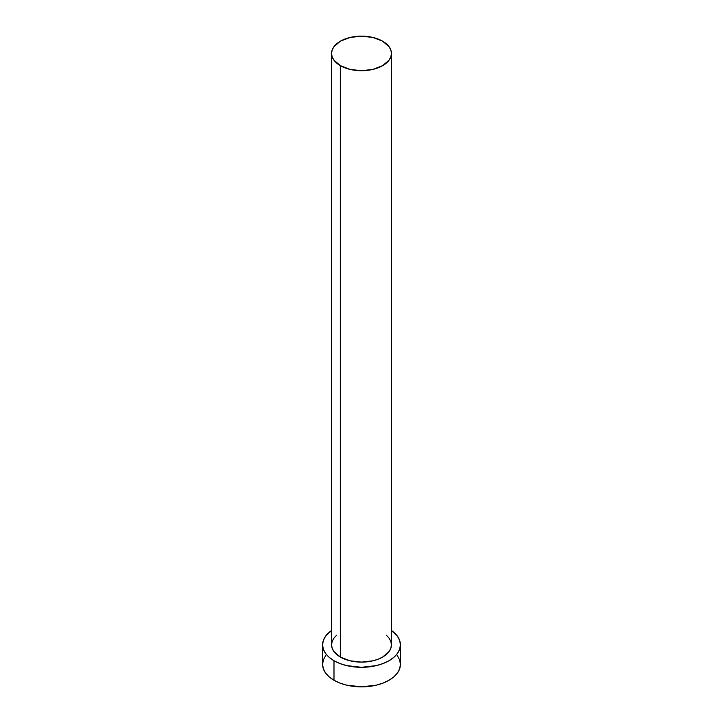 <?xml version="1.0" encoding="UTF-8"?>
<svg xmlns="http://www.w3.org/2000/svg" width="723" height="723" viewBox="0 0 723 723"><rect width="100%" height="100%" fill="white"/><g stroke="black" fill="none" stroke-linecap="round" stroke-linejoin="round"><path stroke-width="1.08" d="M331.568 53.43L332.146 56.801L333.845 60.045L340.334 65.648L350.049 69.399L361.5 70.709L372.951 69.399L382.666 65.648L389.155 60.045L390.854 56.801L391.432 53.43L390.854 50.059L389.155 46.814L382.666 41.211L372.951 37.469L361.5 36.15L350.049 37.469L340.334 41.211L333.845 46.814L332.146 50.059L331.568 53.43L331.568 644.835A29.932 17.28 0 0 0 340.334 657.053L340.334 65.648A29.932 17.28 180 0 1 331.568 53.43A29.932 17.28 180 0 1 350.049 37.469A29.932 17.28 180 0 1 382.666 41.211A29.932 17.28 180 0 1 391.432 53.43A29.932 17.28 180 0 1 372.951 69.399A29.932 17.28 180 0 1 340.334 65.648L340.334 657.053A29.932 17.28 0 0 0 372.951 660.804A29.932 17.28 0 0 0 391.432 644.835L390.854 648.206L389.155 651.45L382.666 657.053L378.129 659.204L372.951 660.804L361.5 662.114L350.049 660.804L340.334 657.053L333.845 651.45L332.146 648.206L331.568 644.835L332.146 641.464L333.845 638.219L336.611 635.237M325.549 655.788L323.335 660L322.594 664.383A38.906 22.467 0 0 0 333.99 680.271L333.99 660.723L339.882 663.515L346.606 665.594L361.5 667.302L376.394 665.594L383.118 663.515L389.01 660.723L393.854 657.315L397.451 653.429L399.665 649.218L400.406 644.835L399.665 640.451L397.451 636.24L391.432 630.483A38.906 22.467 180 0 1 400.406 644.835A38.906 22.467 180 0 1 376.394 665.594A38.906 22.467 180 0 1 333.99 660.723L333.99 680.271A38.906 22.467 0 0 0 376.394 685.142A38.906 22.467 0 0 0 400.406 664.383L399.665 660L397.451 655.788M333.99 660.723A38.906 22.467 180 0 1 322.594 644.835A38.906 22.467 180 0 1 331.568 630.483L325.549 636.24L323.335 640.451L322.594 644.835L323.335 649.218L325.549 653.429L329.146 657.315L333.99 660.723M386.389 635.237L389.155 638.219L390.854 641.464L391.432 644.835L391.432 53.43M322.594 644.835L322.594 664.383L323.335 668.766L325.549 672.986L329.146 676.864L333.99 680.271L339.882 683.063L346.606 685.142L361.5 686.85L376.394 685.142L383.118 683.063L389.01 680.271L393.854 676.864L397.451 672.986L399.665 668.766L400.406 664.383L400.406 644.835"/></g></svg>
